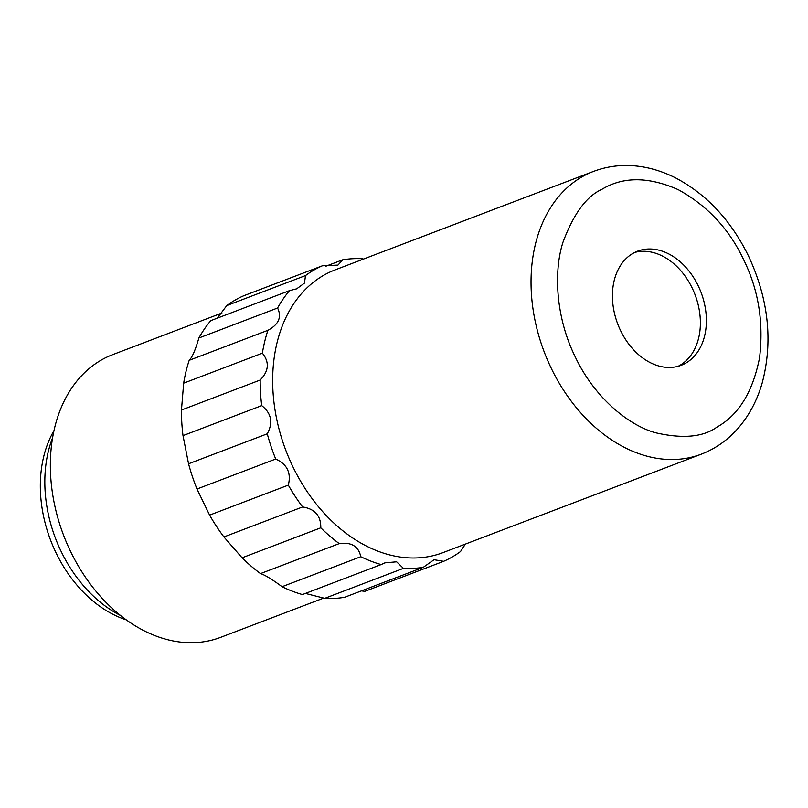 <?xml version="1.0" encoding="UTF-8"?>
<svg xmlns="http://www.w3.org/2000/svg" width="808" height="808" viewBox="0 0 808 808"><rect width="100%" height="100%" fill="white"/><g stroke="black" fill="none" stroke-linecap="round" stroke-linejoin="round"><path stroke-width="1.21" d="M335.148 269.872A151.308 110.343 69.1 0 0 285.911 450.551A151.308 110.343 69.1 0 0 442.905 552.652L701.273 454.187A151.308 110.343 -110.9 0 1 544.279 352.096A151.308 110.343 -110.9 0 1 593.506 171.417L335.148 269.872M305.495 275.579A159.762 116.514 -110.9 0 1 322.402 265.781L243.693 295.779A159.762 116.514 -110.9 0 0 226.785 305.565L305.495 275.579L304.464 283.123L296.667 288.84L289.517 290.638A159.762 116.514 69.1 0 0 277.578 308.01C281.952 317.059 278.72 324.493 267.902 330.321A159.762 116.514 69.1 0 0 262.378 353.177C269.609 362.166 268.872 371.114 260.176 380.043A159.762 116.514 69.1 0 0 261.731 405.626C271.427 413.282 273.276 422.675 267.266 433.805A159.762 116.514 69.1 0 0 275.71 459.035C287.173 464.257 291.375 472.953 288.315 485.123A159.762 116.514 69.1 0 0 302.626 506.949C314.948 508.939 321.008 515.888 320.786 527.806A159.762 116.514 69.1 0 0 339.249 543.602C351.409 541.926 358.59 546.299 360.772 556.712A159.762 116.514 69.1 0 0 381.144 564.57L384.941 562.843L396.637 561.812L403.434 568.357A159.762 116.514 69.1 0 0 423.271 567.317L434.037 559.732L443.632 561.318L364.923 591.315L361.378 590.9M465.368 544.087L460.54 551.521A159.762 116.514 -110.9 0 1 443.632 561.318M363.418 259.095L362.6 258.752A159.762 116.514 69.1 0 0 342.764 259.782L337.936 265.105L322.402 265.781M620.625 330.694A61.085 44.551 -110.9 0 1 637.653 251.147A61.085 44.551 -110.9 0 1 701.041 292.365A61.085 44.551 -110.9 0 1 681.154 365.307A61.085 44.551 -110.9 0 1 620.625 330.694M403.434 568.357L324.725 598.344A159.762 116.514 69.1 0 0 344.551 597.314L423.271 567.317M360.772 556.712L282.063 586.709A159.762 116.514 69.1 0 0 302.434 594.567L381.144 564.57M324.725 598.344L305.404 593.436M282.063 586.709C272.084 579.316 264.913 574.942 260.529 573.599L339.249 543.602M320.786 527.806L242.077 557.803A159.762 116.514 69.1 0 0 260.529 573.599M242.077 557.803L223.917 536.946L302.626 506.949M288.315 485.123L209.605 515.12A159.762 116.514 69.1 0 0 223.917 536.946M209.605 515.12L196.99 489.022L275.71 459.035M267.266 433.805L188.557 463.792A159.762 116.514 69.1 0 0 196.99 489.022M188.557 463.792L183.012 435.623L261.731 405.626M260.176 380.043L181.467 410.03A159.762 116.514 69.1 0 0 183.012 435.623M181.467 410.03L183.668 383.174L262.378 353.177M267.902 330.321L189.193 360.317A159.762 116.514 69.1 0 0 183.668 383.174M189.193 360.317C192.142 357.53 195.364 350.096 198.869 338.007L277.578 308.01M289.517 290.638L210.797 320.635A159.762 116.514 69.1 0 0 198.869 338.007M217.291 318.16L226.785 305.565M325.947 266.185L342.764 259.782M678.094 366.307A61.085 44.551 69.1 0 0 695.031 294.647A61.085 44.551 69.1 0 0 634.704 252.439M221.958 313.009L112.837 354.591A151.308 110.343 69.1 0 0 70.66 551.642A151.308 110.343 69.1 0 0 220.594 637.361L323.907 598.001M52.651 437.653A122.17 89.102 69.1 0 0 120.392 615.423M54.045 430.512A117.473 85.668 69.1 0 0 126.179 619.817M743.532 259.479C758.49 289.658 763.823 322.453 759.54 357.843C752.773 392.011 738.562 415.11 716.888 427.139C703.041 437.199 682.376 439.017 654.924 432.603C628.028 424.826 594.466 397.526 575.286 356.974C555.429 316.797 553.702 271.054 562.944 242.339C573.539 213.878 586.537 196.192 601.92 189.314C623.19 176.467 648.632 176.588 678.245 189.668C707.384 205.697 729.149 228.967 743.532 259.479M701.273 454.187C716.837 448.167 730.048 438.411 740.906 424.927C750.511 412.878 757.611 398.869 762.207 382.901C773.145 341.36 768.549 299.011 748.44 255.883C730.987 220.463 706.849 194.546 676.023 178.144C665.277 172.639 654.278 168.912 643.027 166.953C625.796 164.014 609.283 165.499 593.506 171.417"/></g></svg>

